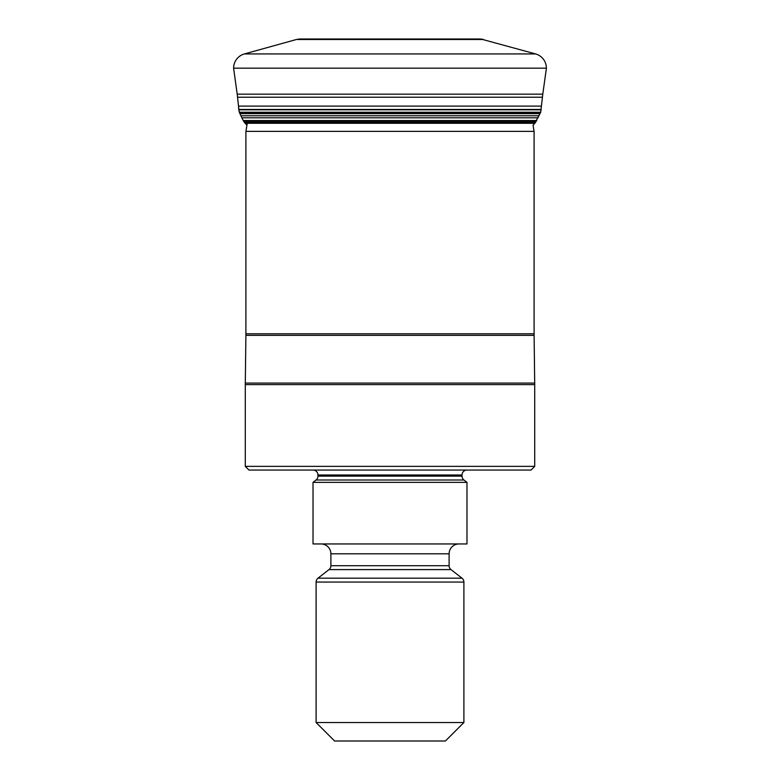 <?xml version="1.0" encoding="UTF-8"?>
<svg xmlns="http://www.w3.org/2000/svg" width="780" height="780" viewBox="0 0 780 780"><rect width="100%" height="100%" fill="white"/><g stroke="black" fill="none" stroke-linecap="round" stroke-linejoin="round"><path stroke-width="1.17" d="M237.208 94.156L238.514 106.099L237.208 94.156L542.792 94.156L546.409 68.172L233.591 68.172L237.208 94.156L233.591 68.172A14.781 14.781 0 0 1 244.423 53.927L296.478 39.487L244.423 53.927A14.781 14.781 0 0 0 233.591 68.172M244.423 53.927L535.577 53.927A14.781 14.781 0 0 1 546.409 68.172M535.577 53.927L480.967 39.039L296.478 39.487L483.522 39.487M296.478 39.487L480.967 39.039M299.032 39.039L300.719 39M245.144 123.269L246.948 125.229L244.432 122.431L245.144 123.269L534.856 123.269L533.052 125.229L534.095 131.371L534.095 333.811A123.162 123.162 0 0 0 534.105 335.351L534.7 383.077A123.162 123.162 0 0 1 534.709 384.618L534.709 466.362L245.291 466.362L245.291 384.618L534.709 384.618M534.856 123.269L540.696 112.232L542.792 94.156M244.432 122.431L243.214 120.52L244.432 122.431L535.567 122.431M243.214 120.52L240.903 115.771L243.214 120.52L536.786 120.52M240.903 115.771L239.48 112.651L240.903 115.771L539.097 115.771M239.48 112.651L540.52 112.651M541.232 109.444L238.768 109.444L238.514 106.099L239.304 112.232L540.696 112.232M245.291 384.618A123.162 123.162 0 0 1 245.3 383.077L245.895 335.351A123.162 123.162 0 0 0 245.905 333.811L245.905 131.371L247.27 123.269M245.905 131.371L534.095 131.371M534.709 466.362L531.014 470.057L248.986 470.057L245.291 466.362M313.024 482.372L466.976 482.372L466.976 543.952L313.024 543.952L313.024 482.372L316.056 480.002A4.924 4.924 0 0 0 317.957 476.122L317.957 474.981A4.924 4.924 0 0 0 313.024 470.057M317.957 474.981L462.043 474.981A4.924 4.924 0 0 1 466.976 470.057M462.043 474.981L462.043 476.122A4.924 4.924 0 0 0 463.944 480.002L466.976 482.372M316.105 582.065L463.895 582.065L463.895 722.524L316.105 722.524L316.105 582.065A4.924 4.924 0 0 1 317.996 578.185L328.994 569.595A4.924 4.924 0 0 0 330.886 565.715L330.886 553.8A9.857 9.857 0 0 0 321.029 543.952M330.886 553.8L449.114 553.8A9.857 9.857 0 0 1 458.971 543.952M449.114 553.8L449.114 565.715A4.924 4.924 0 0 0 451.006 569.595L462.004 578.185A4.924 4.924 0 0 1 463.895 582.065M463.895 722.524L445.419 741L334.581 741L316.105 722.524M541.203 109.824L238.797 109.824L239.304 112.232M297.56 39.234L482.44 39.234M299.832 39L480.168 39M243.604 121.212L536.396 121.212M241.858 117.799L538.142 117.799M239.928 113.646L540.072 113.646M239.411 112.495L540.589 112.495M238.514 106.099L541.486 106.099M237.617 97.227L542.383 97.227M245.905 333.811L534.095 333.811M245.895 335.351L534.105 335.351M245.3 383.077L534.7 383.077M317.957 476.122L462.043 476.122M316.056 480.002L463.944 480.002M330.886 565.715L449.114 565.715M328.994 569.595L451.006 569.595M317.996 578.185L462.004 578.185"/></g></svg>

